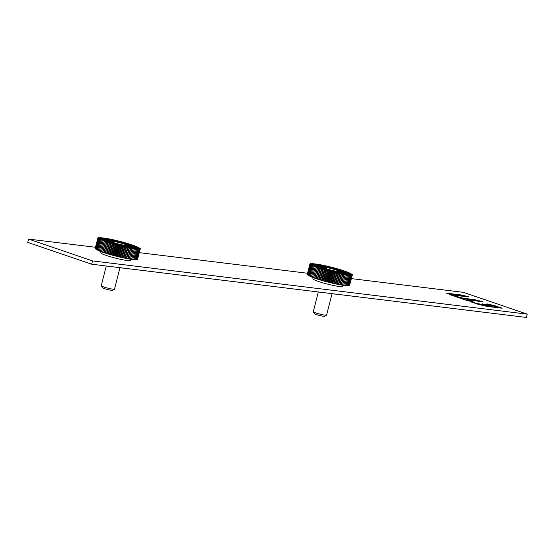 <?xml version="1.0" encoding="UTF-8"?>
<svg xmlns="http://www.w3.org/2000/svg" width="555" height="555" viewBox="0 0 555 555"><rect width="100%" height="100%" fill="white"/><g stroke="black" fill="none" stroke-linecap="round" stroke-linejoin="round"><path stroke-width="0.83" d="M332.598 268.918A7.708 0.777 -165.7 0 1 338.64 271.249A7.708 0.777 -165.7 0 1 329.739 269.772A7.708 0.777 -165.7 0 1 323.697 267.441A7.708 0.777 -165.7 0 1 332.598 268.918M329.684 269.786A7.999 0.812 14.3 0 0 338.911 271.249A7.999 0.812 14.3 0 0 332.653 268.897A7.999 0.812 14.3 0 0 323.454 267.309A7.999 0.812 14.3 0 0 326.215 268.738A7.999 0.812 14.3 0 0 329.684 269.786M329.615 269.813A8.38 0.846 -165.7 0 1 323.059 267.344A8.38 0.846 -165.7 0 1 332.723 268.884A8.38 0.846 -165.7 0 1 339.244 271.471A8.38 0.846 -165.7 0 1 329.615 269.813M329.566 269.827A8.616 0.874 14.3 0 0 339.507 271.395A8.616 0.874 14.3 0 0 332.764 268.87A8.616 0.874 14.3 0 0 322.864 267.149A8.616 0.874 14.3 0 0 325.834 268.689A8.616 0.874 14.3 0 0 329.566 269.827M329.483 269.848A9.074 0.916 -165.7 0 1 322.393 267.205A9.074 0.916 -165.7 0 1 332.847 268.842A9.074 0.916 -165.7 0 1 339.896 271.666A9.074 0.916 -165.7 0 1 329.483 269.848M329.455 269.862A9.241 0.937 14.3 0 0 340.111 271.548A9.241 0.937 14.3 0 0 332.882 268.835A9.241 0.937 14.3 0 0 322.261 266.997A9.241 0.937 14.3 0 0 325.452 268.648A9.241 0.937 14.3 0 0 329.455 269.862M329.379 269.883A9.664 0.978 -165.7 0 1 321.831 267.066A9.664 0.978 -165.7 0 1 332.958 268.807A9.664 0.978 -165.7 0 1 340.458 271.818A9.664 0.978 -165.7 0 1 329.379 269.883M329.358 269.89A9.775 0.985 14.3 0 0 340.617 271.652A9.775 0.985 14.3 0 0 332.979 268.8A9.775 0.985 14.3 0 0 321.768 266.851A9.775 0.985 14.3 0 0 325.119 268.606A9.775 0.985 14.3 0 0 329.358 269.89M340.617 271.652L340.77 271.915A9.983 1.006 -165.7 0 1 340.791 272.019M329.275 269.91A10.205 1.034 -165.7 0 1 321.303 266.941A10.205 1.034 -165.7 0 1 333.062 268.78A10.205 1.034 -165.7 0 1 340.978 271.95A10.205 1.034 -165.7 0 1 329.275 269.91M329.24 269.924A10.399 1.048 14.3 0 0 341.235 271.825A10.399 1.048 14.3 0 0 333.097 268.766A10.399 1.048 14.3 0 0 321.144 266.705A10.399 1.048 14.3 0 0 324.731 268.558A10.399 1.048 14.3 0 0 329.24 269.924M329.177 269.938A10.739 1.082 -165.7 0 1 320.783 266.802A10.739 1.082 -165.7 0 1 333.16 268.745A10.739 1.082 -165.7 0 1 341.505 272.082A10.739 1.082 -165.7 0 1 329.177 269.938M329.157 269.945A10.857 1.096 14.3 0 0 341.651 271.894A10.857 1.096 14.3 0 0 333.18 268.738A10.857 1.096 14.3 0 0 320.741 266.56A10.857 1.096 14.3 0 0 324.453 268.523A10.857 1.096 14.3 0 0 329.157 269.945M341.651 271.894L341.845 272.186A11.121 1.124 -165.7 0 1 341.88 272.318M320.332 266.83A11.121 1.124 -165.7 0 1 320.429 266.726L320.741 266.56M329.059 269.98A11.357 1.145 -165.7 0 1 320.186 266.671A11.357 1.145 -165.7 0 1 333.271 268.717A11.357 1.145 -165.7 0 1 342.088 272.248A11.357 1.145 -165.7 0 1 329.059 269.98A11.488 1.159 14.3 0 0 342.241 272.012A11.488 1.159 14.3 0 0 333.298 268.71A11.488 1.159 14.3 0 0 320.173 266.386A11.488 1.159 14.3 0 0 324.058 268.474A11.488 1.159 14.3 0 0 329.039 269.987M342.241 272.012L342.435 272.262A11.745 1.186 -165.7 0 1 342.477 272.484M319.736 266.691A11.745 1.186 -165.7 0 1 319.874 266.511L320.173 266.386M328.942 270.007A11.995 1.214 -165.7 0 1 319.604 266.553A11.995 1.214 -165.7 0 1 333.388 268.675A11.995 1.214 -165.7 0 1 342.657 272.429A11.995 1.214 -165.7 0 1 328.942 270.007M328.921 270.014A12.12 1.228 14.3 0 0 342.886 272.2A12.12 1.228 14.3 0 0 333.416 268.669A12.12 1.228 14.3 0 0 319.513 266.247A12.12 1.228 14.3 0 0 323.669 268.426A12.12 1.228 14.3 0 0 328.921 270.014M342.886 272.2L343.066 272.512A12.377 1.249 -165.7 0 1 343.101 272.651M319.111 266.532A12.377 1.249 -165.7 0 1 319.201 266.428L319.513 266.247M328.824 270.049A12.633 1.276 -165.7 0 1 318.952 266.365A12.633 1.276 -165.7 0 1 333.513 268.641A12.633 1.276 -165.7 0 1 343.316 272.574A12.633 1.276 -165.7 0 1 328.824 270.049M328.803 270.056A12.765 1.29 14.3 0 0 343.503 272.352A12.765 1.29 14.3 0 0 333.534 268.634A12.765 1.29 14.3 0 0 318.896 266.081A12.765 1.29 14.3 0 0 323.267 268.377A12.765 1.29 14.3 0 0 328.803 270.056M343.503 272.352L343.691 272.665A13.022 1.318 -165.7 0 1 343.718 272.817M318.487 266.379A13.022 1.318 -165.7 0 1 318.584 266.261L318.896 266.081M328.706 270.084A13.278 1.339 -165.7 0 1 318.334 266.213A13.278 1.339 -165.7 0 1 333.631 268.606A13.278 1.339 -165.7 0 1 343.933 272.741A13.278 1.339 -165.7 0 1 328.706 270.084A13.41 1.353 14.3 0 0 344.128 272.505A13.41 1.353 14.3 0 0 333.652 268.599A13.41 1.353 14.3 0 0 318.279 265.914A13.41 1.353 14.3 0 0 322.871 268.329A13.41 1.353 14.3 0 0 328.685 270.091M344.128 272.505L344.315 272.81A13.667 1.381 -165.7 0 1 344.343 272.977M317.862 266.233A13.667 1.381 -165.7 0 1 317.966 266.102L318.279 265.914M328.588 270.118A13.924 1.408 -165.7 0 1 317.71 266.06A13.924 1.408 -165.7 0 1 333.749 268.571A13.924 1.408 -165.7 0 1 344.551 272.9A13.924 1.408 -165.7 0 1 328.588 270.118M328.56 270.125A14.048 1.422 14.3 0 0 344.745 272.658A14.048 1.422 14.3 0 0 333.77 268.565A14.048 1.422 14.3 0 0 317.661 265.755A14.048 1.422 14.3 0 0 322.476 268.28A14.048 1.422 14.3 0 0 328.56 270.125M344.745 272.658L344.933 272.963A14.305 1.443 -165.7 0 1 344.96 273.143M317.238 266.081A14.305 1.443 -165.7 0 1 317.349 265.935L317.661 265.755M328.47 270.153A14.562 1.471 -165.7 0 1 317.092 265.907A14.562 1.471 -165.7 0 1 333.867 268.537A14.562 1.471 -165.7 0 1 345.168 273.067A14.562 1.471 -165.7 0 1 328.47 270.153A14.694 1.485 14.3 0 0 345.37 272.81A14.694 1.485 14.3 0 0 333.895 268.53A14.694 1.485 14.3 0 0 317.044 265.588A14.694 1.485 14.3 0 0 322.073 268.231A14.694 1.485 14.3 0 0 328.442 270.16M345.37 272.81L345.557 273.115A14.95 1.512 -165.7 0 1 345.585 273.31M316.614 265.928A14.95 1.512 -165.7 0 1 316.732 265.769L317.044 265.588M328.345 270.188A15.207 1.54 -165.7 0 1 316.468 265.762A15.207 1.54 -165.7 0 1 333.985 268.502A15.207 1.54 -165.7 0 1 345.786 273.233A15.207 1.54 -165.7 0 1 328.345 270.188M328.324 270.195A15.332 1.547 14.3 0 0 345.987 272.963A15.332 1.547 14.3 0 0 334.013 268.495A15.332 1.547 14.3 0 0 316.426 265.422A15.332 1.547 14.3 0 0 321.678 268.183A15.332 1.547 14.3 0 0 328.324 270.195M345.987 272.963L346.174 273.268A15.589 1.575 -165.7 0 1 346.202 273.476M315.989 265.776A15.589 1.575 -165.7 0 1 316.114 265.602L316.426 265.422M328.227 270.223A15.852 1.603 -165.7 0 1 315.85 265.609A15.852 1.603 -165.7 0 1 334.103 268.46A15.852 1.603 -165.7 0 1 346.403 273.393A15.852 1.603 -165.7 0 1 328.227 270.223A15.977 1.616 14.3 0 0 346.611 273.109A15.977 1.616 14.3 0 0 334.131 268.453A15.977 1.616 14.3 0 0 315.809 265.262A15.977 1.616 14.3 0 0 321.283 268.134A15.977 1.616 14.3 0 0 328.206 270.229M346.611 273.109L346.799 273.421A16.234 1.637 -165.7 0 1 346.82 273.636M315.365 265.623A16.234 1.637 -165.7 0 1 315.497 265.443L315.809 265.262M328.109 270.257A16.49 1.665 -165.7 0 1 315.226 265.457A16.49 1.665 -165.7 0 1 334.228 268.426A16.49 1.665 -165.7 0 1 347.021 273.56A16.49 1.665 -165.7 0 1 328.109 270.257M328.088 270.271A16.622 1.679 14.3 0 0 347.229 273.261A16.622 1.679 14.3 0 0 334.249 268.419A16.622 1.679 14.3 0 0 315.191 265.096A16.622 1.679 14.3 0 0 320.88 268.086A16.622 1.679 14.3 0 0 328.088 270.271M347.229 273.261L347.416 273.573A16.879 1.707 -165.7 0 1 347.444 273.802M314.747 265.47A16.879 1.707 -165.7 0 1 314.879 265.276L315.191 265.096M327.991 270.299A17.136 1.734 -165.7 0 1 314.609 265.304A17.136 1.734 -165.7 0 1 334.346 268.391A17.136 1.734 -165.7 0 1 347.638 273.726A17.136 1.734 -165.7 0 1 327.991 270.299M327.97 270.306A17.261 1.741 14.3 0 0 347.853 273.414A17.261 1.741 14.3 0 0 334.367 268.384A17.261 1.741 14.3 0 0 314.574 264.929A17.261 1.741 14.3 0 0 320.485 268.037A17.261 1.741 14.3 0 0 327.97 270.306M347.853 273.414L348.041 273.719A17.517 1.769 -165.7 0 1 348.061 273.969M314.123 265.318A17.517 1.769 -165.7 0 1 314.262 265.11L314.574 264.929M327.873 270.334A17.774 1.797 -165.7 0 1 313.984 265.151A17.774 1.797 -165.7 0 1 334.464 268.356A17.774 1.797 -165.7 0 1 348.262 273.886A17.774 1.797 -165.7 0 1 327.873 270.334M327.845 270.341A17.906 1.811 14.3 0 0 348.471 273.566A17.906 1.811 14.3 0 0 334.485 268.349A17.906 1.811 14.3 0 0 313.95 264.77A17.906 1.811 14.3 0 0 320.089 267.989A17.906 1.811 14.3 0 0 327.845 270.341M348.471 273.566L348.658 273.872A18.162 1.838 -165.7 0 1 348.679 274.135M313.499 265.165A18.162 1.838 -165.7 0 1 313.644 264.95L313.95 264.77M327.755 270.368A18.419 1.859 -165.7 0 1 313.367 264.999A18.419 1.859 -165.7 0 1 334.582 268.322A18.419 1.859 -165.7 0 1 348.88 274.052A18.419 1.859 -165.7 0 1 327.755 270.368M327.727 270.375A18.544 1.873 14.3 0 0 349.095 273.719A18.544 1.873 14.3 0 0 334.609 268.315A18.544 1.873 14.3 0 0 313.332 264.603A18.544 1.873 14.3 0 0 319.687 267.94A18.544 1.873 14.3 0 0 327.727 270.375M349.095 273.719L349.282 274.024A18.808 1.901 -165.7 0 1 349.296 274.295M312.874 265.012A18.808 1.901 -165.7 0 1 313.027 264.784L313.332 264.603M327.63 270.403A19.064 1.929 -165.7 0 1 312.743 264.853A19.064 1.929 -165.7 0 1 334.7 268.287A19.064 1.929 -165.7 0 1 349.497 274.219A19.064 1.929 -165.7 0 1 327.63 270.403M327.61 270.41A19.189 1.942 14.3 0 0 349.712 273.872A19.189 1.942 14.3 0 0 334.727 268.28A19.189 1.942 14.3 0 0 312.715 264.437A19.189 1.942 14.3 0 0 319.291 267.892A19.189 1.942 14.3 0 0 327.61 270.41M349.712 273.872L349.9 274.177A19.446 1.963 -165.7 0 1 349.921 274.461M312.257 264.86A19.446 1.963 -165.7 0 1 312.409 264.617L312.715 264.437M327.512 270.438A19.702 1.991 -165.7 0 1 312.125 264.7A19.702 1.991 -165.7 0 1 334.825 268.252A19.702 1.991 -165.7 0 1 350.115 274.385A19.702 1.991 -165.7 0 1 327.512 270.438M327.492 270.445A19.834 2.005 14.3 0 0 350.337 274.017A19.834 2.005 14.3 0 0 334.845 268.238A19.834 2.005 14.3 0 0 312.097 264.27A19.834 2.005 14.3 0 0 318.896 267.843A19.834 2.005 14.3 0 0 327.492 270.445M350.337 274.017L350.524 274.33A20.091 2.033 -165.7 0 1 350.538 274.628M311.632 264.714A20.091 2.033 -165.7 0 1 311.792 264.457L312.097 264.27M327.394 270.472A20.348 2.054 -165.7 0 1 311.501 264.548A20.348 2.054 -165.7 0 1 334.942 268.211A20.348 2.054 -165.7 0 1 350.732 274.545A20.348 2.054 -165.7 0 1 327.394 270.472M318.736 267.968A21.159 2.137 -165.7 0 1 318.667 267.94L316.017 278.346A21.159 2.137 14.3 0 0 316.086 278.374L318.736 267.968L319.985 268.37A21.159 2.137 14.3 0 0 320.055 268.398L321.366 268.807A21.159 2.137 14.3 0 0 321.442 268.835L322.809 269.251A21.159 2.137 14.3 0 0 322.892 269.272L324.307 269.695A21.159 2.137 14.3 0 0 324.391 269.716L325.841 270.132A21.159 2.137 14.3 0 0 325.924 270.153L327.415 270.569A21.159 2.137 14.3 0 0 327.499 270.59L329.004 270.993A21.159 2.137 14.3 0 0 329.094 271.013L330.613 271.409A21.159 2.137 14.3 0 0 330.704 271.43L332.223 271.811A21.159 2.137 14.3 0 0 332.313 271.832L333.826 272.2A21.159 2.137 14.3 0 0 333.916 272.221L335.414 272.574A21.159 2.137 14.3 0 0 335.504 272.595L336.975 272.921A21.159 2.137 14.3 0 0 337.058 272.942L338.501 273.254A21.159 2.137 14.3 0 0 338.585 273.268L339.986 273.56A21.159 2.137 14.3 0 0 340.062 273.573L341.408 273.837A21.159 2.137 14.3 0 0 341.485 273.851L342.768 274.087A21.159 2.137 14.3 0 0 342.844 274.101L344.065 274.309A21.159 2.137 14.3 0 0 344.128 274.323L345.272 274.503A21.159 2.137 14.3 0 0 345.335 274.51L346.396 274.663A21.159 2.137 -165.7 0 0 346.459 274.67L347.43 274.787A21.159 2.137 -165.7 0 0 347.486 274.794L348.36 274.885A21.159 2.137 14.3 0 0 348.408 274.885L349.185 274.94A21.159 2.137 14.3 0 0 349.227 274.94L349.9 274.968A21.159 2.137 14.3 0 0 349.934 274.968L350.496 274.954A21.159 2.137 14.3 0 0 350.524 274.954L350.975 274.912A21.159 2.137 14.3 0 0 350.996 274.905L352.21 274.975L351.669 274.572A21.159 2.137 14.3 0 0 351.676 274.572A21.159 2.137 14.3 0 0 351.676 274.565L352.425 274.67L351.655 274.392A21.159 2.137 14.3 0 0 351.648 274.385L352.335 274.468L351.509 274.184A21.159 2.137 14.3 0 0 351.495 274.17L352.113 274.232L351.232 273.948A21.159 2.137 14.3 0 0 351.218 273.934L350.836 273.677A21.159 2.137 14.3 0 0 350.815 273.664L350.323 273.386A21.159 2.137 14.3 0 0 350.288 273.365L349.692 273.067A21.159 2.137 14.3 0 0 349.65 273.046L348.942 272.72A21.159 2.137 14.3 0 0 348.894 272.706L348.082 272.359A21.159 2.137 14.3 0 0 348.034 272.339L347.118 271.978A21.159 2.137 14.3 0 0 347.062 271.957L346.056 271.582A21.159 2.137 14.3 0 0 346.001 271.561L344.905 271.173A21.159 2.137 -165.7 0 0 344.842 271.145L343.67 270.75A21.159 2.137 -165.7 0 0 343.594 270.722M317.495 267.538A21.159 2.137 -165.7 0 1 317.432 267.517L314.775 277.923A21.159 2.137 14.3 0 0 314.845 277.944L317.495 267.538L318.667 267.94M307.609 274.711L310.002 264.222L310.828 264.499A21.159 2.137 14.3 0 0 310.842 264.513L310.224 264.451L311.098 264.742A21.159 2.137 14.3 0 0 311.119 264.756L311.494 265.006A21.159 2.137 14.3 0 0 311.522 265.026L312.014 265.304A21.159 2.137 14.3 0 0 312.042 265.318L312.645 265.623A21.159 2.137 14.3 0 0 312.687 265.644L313.395 265.963A21.159 2.137 14.3 0 0 313.436 265.984L314.255 266.331A21.159 2.137 14.3 0 0 314.303 266.344L315.219 266.712A21.159 2.137 14.3 0 0 315.275 266.733L316.281 267.108A21.159 2.137 14.3 0 0 316.336 267.128L317.432 267.517M310.002 264.222L310.689 264.305A21.159 2.137 14.3 0 1 310.682 264.291L310.682 264.305M343.6 270.722L342.352 270.313A21.159 2.137 14.3 0 0 342.282 270.292L340.971 269.876A21.159 2.137 14.3 0 0 340.895 269.855L339.528 269.439A21.159 2.137 14.3 0 0 339.445 269.411L338.03 268.995A21.159 2.137 14.3 0 0 337.946 268.974L336.497 268.558A21.159 2.137 14.3 0 0 336.406 268.53L334.922 268.12A21.159 2.137 14.3 0 0 334.838 268.1L333.326 267.697A21.159 2.137 14.3 0 0 333.243 267.67L331.724 267.281A21.159 2.137 14.3 0 0 331.633 267.253L330.114 266.872A21.159 2.137 14.3 0 0 330.024 266.851L328.504 266.483A21.159 2.137 14.3 0 0 328.421 266.462L326.923 266.116A21.159 2.137 14.3 0 0 326.833 266.095L325.362 265.762A21.159 2.137 14.3 0 0 325.272 265.748L323.836 265.436A21.159 2.137 14.3 0 0 323.752 265.415L322.351 265.13A21.159 2.137 14.3 0 0 322.275 265.117L320.929 264.853A21.159 2.137 14.3 0 0 320.852 264.839L319.562 264.596A21.159 2.137 14.3 0 0 319.493 264.589L318.272 264.374A21.159 2.137 14.3 0 0 318.202 264.367L317.065 264.187A21.159 2.137 14.3 0 0 316.995 264.173L315.934 264.027A21.159 2.137 -165.7 0 0 315.878 264.02L314.907 263.902A21.159 2.137 -165.7 0 0 314.851 263.896L313.977 263.805A21.159 2.137 14.3 0 0 313.929 263.805L313.152 263.75A21.159 2.137 14.3 0 0 313.11 263.743L312.437 263.722A21.159 2.137 14.3 0 0 312.403 263.722L311.841 263.729A21.159 2.137 14.3 0 0 311.813 263.736L311.362 263.778A21.159 2.137 14.3 0 0 311.334 263.778L310.425 263.611L311.001 263.854A21.159 2.137 14.3 0 0 310.987 263.861L310.127 263.715L310.772 263.972A21.159 2.137 14.3 0 0 310.758 263.979L309.954 263.847L310.661 264.118A21.159 2.137 14.3 0 0 310.661 264.125L309.912 264.02L310.682 264.291M346.417 274.78L343.76 285.187L342.685 284.916A21.159 2.137 -165.7 0 1 342.622 284.909L341.478 284.729A21.159 2.137 -165.7 0 1 341.408 284.715L340.194 284.507A21.159 2.137 -165.7 0 1 340.118 284.493L338.834 284.257A21.159 2.137 -165.7 0 1 338.758 284.243L337.412 283.98A21.159 2.137 -165.7 0 1 337.329 283.966L335.935 283.674A21.159 2.137 -165.7 0 1 335.851 283.661L334.408 283.348A21.159 2.137 -165.7 0 1 334.325 283.327L332.847 283.001A21.159 2.137 -165.7 0 1 332.764 282.981L331.266 282.627A21.159 2.137 -165.7 0 1 331.175 282.606L329.656 282.238A21.159 2.137 -165.7 0 1 329.573 282.217L328.047 281.836A21.159 2.137 -165.7 0 1 327.963 281.815L326.444 281.42A21.159 2.137 -165.7 0 1 326.354 281.399L324.848 280.997L327.499 270.59M325.494 281.253L328.144 270.847M327.415 270.569L324.758 280.976L323.274 280.559A21.159 2.137 -165.7 0 1 323.19 280.539L321.733 280.122A21.159 2.137 -165.7 0 1 321.65 280.102L320.235 279.678A21.159 2.137 -165.7 0 1 320.159 279.658L318.792 279.241A21.159 2.137 -165.7 0 1 318.716 279.214L317.404 278.804A21.159 2.137 -165.7 0 1 317.328 278.776L316.086 278.374M347.527 274.926L344.877 285.332L343.802 285.076A21.159 2.137 14.3 0 0 343.802 285.076L346.459 274.67M348.547 275.044L345.89 285.45L344.905 285.221M349.449 275.12L346.799 285.527L345.925 285.332M350.247 275.162L347.596 285.568L346.833 285.402M350.926 275.169L348.269 285.575L347.624 285.443M351.481 275.141L348.824 285.548L348.304 285.443M351.912 275.072L349.255 285.478L348.859 285.409M352.21 274.975L349.296 285.332M352.425 274.67L349.594 285.221M307.303 274.253L309.954 263.847M307.387 274.468L309.912 264.02M307.956 274.982L307.567 274.857L310.224 264.451M308.427 275.287L307.914 275.12L310.571 264.714M309.024 275.606L308.393 275.412L311.043 265.006M309.745 275.953L308.996 275.731L311.646 265.325M310.578 276.328L309.718 276.078L312.368 265.672M311.528 276.716L310.55 276.445L313.2 266.039M315.219 266.712L312.562 277.118A21.159 2.137 -165.7 0 1 312.562 277.118L311.501 276.827L314.151 266.421M314.775 277.923L313.686 277.535A21.159 2.137 -165.7 0 1 313.624 277.514L312.548 277.236L315.205 266.83M316.017 278.346L314.845 277.944M329.004 270.993L326.354 281.399M326.444 281.42L329.094 271.013M327.152 281.69L329.802 271.284M330.613 271.409L327.963 281.815M328.047 281.836L330.704 271.43M328.824 282.113L331.474 271.707M332.223 271.811L329.573 282.217M329.656 282.238L332.313 271.832M330.489 282.523L333.139 272.116M333.826 272.2L331.175 282.606M331.266 282.627L333.916 272.221M332.14 282.918L334.797 272.512M335.414 272.574L332.764 282.981M332.847 283.001L335.504 272.595M333.777 283.293L336.427 272.887M336.975 272.921L334.325 283.327M334.408 283.348L337.058 272.942M335.373 283.647L338.03 273.24M338.501 273.254L335.851 283.661M335.935 283.674L338.585 273.268M336.934 283.973L339.584 273.566M339.986 273.56L337.329 283.966M337.412 283.98L340.062 273.573M338.439 284.271L341.089 273.865M341.408 273.837L338.758 284.243M338.834 284.257L341.485 273.851M339.882 284.548L342.532 274.142M342.768 274.087L340.118 284.493M340.194 284.507L342.844 274.101M341.256 284.791L343.913 274.385M344.065 274.309L341.408 284.715M341.478 284.729L344.128 274.323M342.553 285.006L345.203 274.6M345.272 274.503L342.622 284.909M342.685 284.916L345.335 274.51M316.281 267.108L313.624 277.514M313.686 277.535L316.336 267.128M313.7 277.653L316.35 267.246M314.942 278.09L317.599 267.683M316.267 278.534L318.924 268.127M319.985 268.37L317.328 278.776M317.404 278.804L320.055 268.398M317.668 278.985L320.325 268.578M321.366 268.807L318.716 279.214M318.792 279.241L321.442 268.835M319.139 279.436L321.789 269.029M322.809 269.251L320.159 279.658M320.235 279.678L322.892 269.272M320.665 279.893L323.315 269.487M324.307 269.695L321.65 280.102M321.733 280.122L324.391 269.716M322.24 280.351L324.89 269.945M325.841 270.132L323.19 280.539M323.274 280.559L325.924 270.153M323.849 280.802L326.5 270.396M347.381 285.52A20.563 2.074 -165.7 0 1 324.62 281.225A20.563 2.074 -165.7 0 1 309.197 275.793M343.032 285.221L342.74 286.366A15.422 1.561 -165.7 0 1 324.939 283.418A15.422 1.561 -165.7 0 1 312.853 278.749L313.152 277.604M335.74 294.101A11.135 1.124 -165.7 0 1 333.916 293.983A11.135 1.124 -165.7 0 1 331.141 293.539M332.029 293.699L326.576 315.108A6.854 0.694 -165.7 0 1 326.52 315.171L324.62 316.281A5.279 0.534 -165.7 0 1 318.57 315.226A5.279 0.534 -165.7 0 1 314.442 313.686L313.311 311.799A6.854 0.694 -165.7 0 1 313.291 311.723L318.327 291.972M326.52 315.171A6.854 0.694 -165.7 0 1 318.66 313.797A6.854 0.694 -165.7 0 1 313.311 311.799M119.963 267.725L114.503 289.134A6.854 0.694 -165.7 0 1 114.455 289.197L112.554 290.314A5.279 0.534 -165.7 0 1 106.498 289.252A5.279 0.534 -165.7 0 1 102.377 287.719L101.239 285.825A6.854 0.694 -165.7 0 1 101.225 285.749L106.262 265.998M114.455 289.197A6.854 0.694 -165.7 0 1 106.595 287.823A6.854 0.694 -165.7 0 1 101.239 285.825M123.675 268.134A11.135 1.124 -165.7 0 1 121.85 268.01A11.135 1.124 -165.7 0 1 119.068 267.565M120.525 242.944A7.708 0.777 -165.7 0 1 126.568 245.275A7.708 0.777 -165.7 0 1 117.667 243.798A7.708 0.777 -165.7 0 1 111.624 241.467A7.708 0.777 -165.7 0 1 120.525 242.944M117.611 243.818A7.999 0.812 14.3 0 0 126.838 245.282A7.999 0.812 14.3 0 0 120.581 242.93A7.999 0.812 14.3 0 0 111.388 241.342A7.999 0.812 14.3 0 0 114.15 242.764A7.999 0.812 14.3 0 0 117.611 243.818M117.542 243.839A8.38 0.846 -165.7 0 1 110.986 241.376A8.38 0.846 -165.7 0 1 120.65 242.91A8.38 0.846 -165.7 0 1 127.178 245.504A8.38 0.846 -165.7 0 1 117.542 243.839M117.5 243.853A8.616 0.874 14.3 0 0 127.435 245.421A8.616 0.874 14.3 0 0 120.699 242.896A8.616 0.874 14.3 0 0 110.792 241.182A8.616 0.874 14.3 0 0 113.761 242.722A8.616 0.874 14.3 0 0 117.5 243.853M117.417 243.881A9.074 0.916 -165.7 0 1 110.327 241.238A9.074 0.916 -165.7 0 1 120.782 242.868A9.074 0.916 -165.7 0 1 127.823 245.692A9.074 0.916 -165.7 0 1 117.417 243.881M117.382 243.888A9.241 0.937 14.3 0 0 128.038 245.574A9.241 0.937 14.3 0 0 120.81 242.861A9.241 0.937 14.3 0 0 110.195 241.03A9.241 0.937 14.3 0 0 113.38 242.674A9.241 0.937 14.3 0 0 117.382 243.888M117.306 243.909A9.664 0.978 -165.7 0 1 109.758 241.092A9.664 0.978 -165.7 0 1 120.893 242.833A9.664 0.978 -165.7 0 1 128.385 245.844A9.664 0.978 -165.7 0 1 117.306 243.909M117.285 243.916A9.775 0.985 14.3 0 0 128.545 245.685A9.775 0.985 14.3 0 0 120.914 242.826A9.775 0.985 14.3 0 0 109.696 240.877A9.775 0.985 14.3 0 0 113.047 242.632A9.775 0.985 14.3 0 0 117.285 243.916M128.545 245.685L128.698 245.941A9.983 1.006 -165.7 0 1 128.718 246.045M117.209 243.936A10.205 1.034 -165.7 0 1 109.238 240.967A10.205 1.034 -165.7 0 1 120.99 242.806A10.205 1.034 -165.7 0 1 128.906 245.983A10.205 1.034 -165.7 0 1 117.209 243.936M117.167 243.95A10.399 1.048 14.3 0 0 129.162 245.851A10.399 1.048 14.3 0 0 121.025 242.792A10.399 1.048 14.3 0 0 109.071 240.731A10.399 1.048 14.3 0 0 112.665 242.584A10.399 1.048 14.3 0 0 117.167 243.95M117.105 243.971A10.739 1.082 -165.7 0 1 108.711 240.828A10.739 1.082 -165.7 0 1 121.087 242.778A10.739 1.082 -165.7 0 1 129.433 246.115A10.739 1.082 -165.7 0 1 117.105 243.971M117.084 243.978A10.857 1.096 14.3 0 0 129.579 245.921A10.857 1.096 14.3 0 0 121.108 242.771A10.857 1.096 14.3 0 0 108.676 240.593A10.857 1.096 14.3 0 0 112.381 242.549A10.857 1.096 14.3 0 0 117.084 243.978M129.579 245.921L129.78 246.219A11.121 1.124 -165.7 0 1 129.815 246.351M108.267 240.856A11.121 1.124 -165.7 0 1 108.364 240.759L108.676 240.593M116.994 244.006A11.357 1.145 -165.7 0 1 108.121 240.697A11.357 1.145 -165.7 0 1 121.205 242.743A11.357 1.145 -165.7 0 1 130.023 246.281A11.357 1.145 -165.7 0 1 116.994 244.006M116.966 244.013A11.488 1.159 14.3 0 0 130.168 246.038A11.488 1.159 14.3 0 0 121.226 242.736A11.488 1.159 14.3 0 0 108.1 240.412A11.488 1.159 14.3 0 0 111.992 242.5A11.488 1.159 14.3 0 0 116.966 244.013M130.168 246.038L130.369 246.288A11.745 1.186 -165.7 0 1 130.404 246.517M107.663 240.717A11.745 1.186 -165.7 0 1 107.809 240.537L108.1 240.412M116.876 244.04A11.995 1.214 -165.7 0 1 107.531 240.579A11.995 1.214 -165.7 0 1 121.323 242.708A11.995 1.214 -165.7 0 1 130.591 246.462A11.995 1.214 -165.7 0 1 116.876 244.04M116.848 244.047A12.12 1.228 14.3 0 0 130.814 246.233A12.12 1.228 14.3 0 0 121.344 242.701A12.12 1.228 14.3 0 0 107.441 240.273A12.12 1.228 14.3 0 0 111.597 242.452A12.12 1.228 14.3 0 0 116.848 244.047M130.814 246.233L131.001 246.538A12.377 1.249 -165.7 0 1 131.029 246.677M107.039 240.565A12.377 1.249 -165.7 0 1 107.136 240.454L107.441 240.273M116.758 244.075A12.633 1.276 -165.7 0 1 106.886 240.391A12.633 1.276 -165.7 0 1 121.441 242.667A12.633 1.276 -165.7 0 1 131.251 246.6A12.633 1.276 -165.7 0 1 116.758 244.075M116.73 244.082A12.765 1.29 14.3 0 0 131.438 246.378A12.765 1.29 14.3 0 0 121.462 242.66A12.765 1.29 14.3 0 0 106.824 240.107A12.765 1.29 14.3 0 0 111.201 242.403A12.765 1.29 14.3 0 0 116.73 244.082M131.438 246.378L131.618 246.691A13.022 1.318 -165.7 0 1 131.653 246.843M106.414 240.412A13.022 1.318 -165.7 0 1 106.518 240.287L106.824 240.107M116.633 244.11A13.278 1.339 -165.7 0 1 106.262 240.239A13.278 1.339 -165.7 0 1 121.559 242.632A13.278 1.339 -165.7 0 1 131.868 246.767A13.278 1.339 -165.7 0 1 116.633 244.11M116.612 244.117A13.41 1.353 14.3 0 0 132.055 246.531A13.41 1.353 14.3 0 0 121.587 242.625A13.41 1.353 14.3 0 0 106.206 239.947A13.41 1.353 14.3 0 0 110.799 242.355A13.41 1.353 14.3 0 0 116.612 244.117M132.055 246.531L132.243 246.843A13.667 1.381 -165.7 0 1 132.27 247.01M105.79 240.259A13.667 1.381 -165.7 0 1 105.894 240.128L106.206 239.947M116.515 244.144A13.924 1.408 -165.7 0 1 105.644 240.093A13.924 1.408 -165.7 0 1 121.677 242.597A13.924 1.408 -165.7 0 1 132.485 246.933A13.924 1.408 -165.7 0 1 116.515 244.144M116.494 244.151A14.048 1.422 14.3 0 0 132.68 246.684A14.048 1.422 14.3 0 0 121.705 242.59A14.048 1.422 14.3 0 0 105.589 239.781A14.048 1.422 14.3 0 0 110.403 242.306A14.048 1.422 14.3 0 0 116.494 244.151M132.68 246.684L132.86 246.996A14.305 1.443 -165.7 0 1 132.895 247.176M105.166 240.107A14.305 1.443 -165.7 0 1 105.277 239.961L105.589 239.781M116.397 244.179A14.562 1.471 -165.7 0 1 105.02 239.94A14.562 1.471 -165.7 0 1 121.802 242.563A14.562 1.471 -165.7 0 1 133.103 247.093A14.562 1.471 -165.7 0 1 116.397 244.179M116.377 244.186A14.694 1.485 14.3 0 0 133.297 246.836A14.694 1.485 14.3 0 0 121.822 242.556A14.694 1.485 14.3 0 0 104.971 239.614A14.694 1.485 14.3 0 0 110.008 242.257A14.694 1.485 14.3 0 0 116.377 244.186M133.297 246.836L133.484 247.142A14.95 1.512 -165.7 0 1 133.512 247.336M104.541 239.954A14.95 1.512 -165.7 0 1 104.659 239.795L104.971 239.614M116.279 244.214A15.207 1.54 -165.7 0 1 104.402 239.788A15.207 1.54 -165.7 0 1 121.92 242.528A15.207 1.54 -165.7 0 1 133.72 247.259A15.207 1.54 -165.7 0 1 116.279 244.214M116.252 244.228A15.332 1.547 14.3 0 0 133.921 246.989A15.332 1.547 14.3 0 0 121.94 242.521A15.332 1.547 14.3 0 0 104.354 239.455A15.332 1.547 14.3 0 0 109.606 242.209A15.332 1.547 14.3 0 0 116.252 244.228M133.921 246.989L134.102 247.294A15.589 1.575 -165.7 0 1 134.13 247.502M103.924 239.802A15.589 1.575 -165.7 0 1 104.042 239.635L104.354 239.455M116.161 244.255A15.852 1.603 -165.7 0 1 103.778 239.635A15.852 1.603 -165.7 0 1 122.038 242.493A15.852 1.603 -165.7 0 1 134.338 247.426A15.852 1.603 -165.7 0 1 116.161 244.255M116.134 244.262A15.977 1.616 14.3 0 0 134.539 247.142A15.977 1.616 14.3 0 0 122.058 242.486A15.977 1.616 14.3 0 0 103.736 239.288A15.977 1.616 14.3 0 0 109.21 242.16A15.977 1.616 14.3 0 0 116.134 244.262M134.539 247.142L134.726 247.447A16.234 1.637 -165.7 0 1 134.754 247.669M103.299 239.649A16.234 1.637 -165.7 0 1 103.424 239.469L103.736 239.288M116.044 244.29A16.49 1.665 -165.7 0 1 103.161 239.482A16.49 1.665 -165.7 0 1 122.156 242.459A16.49 1.665 -165.7 0 1 134.955 247.585A16.49 1.665 -165.7 0 1 116.044 244.29A16.622 1.679 14.3 0 0 135.163 247.294A16.622 1.679 14.3 0 0 122.183 242.452A16.622 1.679 14.3 0 0 103.119 239.122A16.622 1.679 14.3 0 0 108.815 242.112A16.622 1.679 14.3 0 0 116.016 244.297M135.163 247.294L135.344 247.599A16.879 1.707 -165.7 0 1 135.371 247.835M102.675 239.496A16.879 1.707 -165.7 0 1 102.807 239.302L103.119 239.122M115.919 244.325A17.136 1.734 -165.7 0 1 102.536 239.33A17.136 1.734 -165.7 0 1 122.273 242.417A17.136 1.734 -165.7 0 1 135.573 247.752A17.136 1.734 -165.7 0 1 115.919 244.325M115.898 244.332A17.261 1.741 14.3 0 0 135.781 247.44A17.261 1.741 14.3 0 0 122.301 242.41A17.261 1.741 14.3 0 0 102.502 238.962A17.261 1.741 14.3 0 0 108.412 242.063A17.261 1.741 14.3 0 0 115.898 244.332M135.781 247.44L135.968 247.752A17.517 1.769 -165.7 0 1 135.989 247.995M102.051 239.344A17.517 1.769 -165.7 0 1 102.189 239.143L102.502 238.962M115.801 244.36A17.774 1.797 -165.7 0 1 101.919 239.184A17.774 1.797 -165.7 0 1 122.391 242.382A17.774 1.797 -165.7 0 1 136.19 247.918A17.774 1.797 -165.7 0 1 115.801 244.36A17.906 1.811 14.3 0 0 136.405 247.592A17.906 1.811 14.3 0 0 122.419 242.375A17.906 1.811 14.3 0 0 101.884 238.796A17.906 1.811 14.3 0 0 108.017 242.015A17.906 1.811 14.3 0 0 115.78 244.367M136.405 247.592L136.592 247.905A18.162 1.838 -165.7 0 1 136.613 248.161M101.433 239.191A18.162 1.838 -165.7 0 1 101.572 238.976L101.884 238.796M115.683 244.394A18.419 1.859 -165.7 0 1 101.294 239.032A18.419 1.859 -165.7 0 1 122.516 242.348A18.419 1.859 -165.7 0 1 136.807 248.078A18.419 1.859 -165.7 0 1 115.683 244.394M115.662 244.401A18.544 1.873 14.3 0 0 137.023 247.745A18.544 1.873 14.3 0 0 122.537 242.341A18.544 1.873 14.3 0 0 101.267 238.629A18.544 1.873 14.3 0 0 107.621 241.966A18.544 1.873 14.3 0 0 115.662 244.401M137.023 247.745L137.21 248.05A18.808 1.901 -165.7 0 1 137.231 248.328M100.809 239.045A18.808 1.901 -165.7 0 1 100.955 238.81L101.267 238.629M115.565 244.429A19.064 1.929 -165.7 0 1 100.677 238.879A19.064 1.929 -165.7 0 1 122.634 242.313A19.064 1.929 -165.7 0 1 137.425 248.245A19.064 1.929 -165.7 0 1 115.565 244.429M115.537 244.436A19.189 1.942 14.3 0 0 137.647 247.898A19.189 1.942 14.3 0 0 122.655 242.306A19.189 1.942 14.3 0 0 100.649 238.463A19.189 1.942 14.3 0 0 107.219 241.918A19.189 1.942 14.3 0 0 115.537 244.436M137.647 247.898L137.834 248.203A19.446 1.963 -165.7 0 1 137.848 248.487M100.184 238.893A19.446 1.963 -165.7 0 1 100.337 238.65L100.649 238.463M115.447 244.471A19.702 1.991 -165.7 0 1 100.053 238.726A19.702 1.991 -165.7 0 1 122.752 242.278A19.702 1.991 -165.7 0 1 138.042 248.411A19.702 1.991 -165.7 0 1 115.447 244.471M115.419 244.477A19.834 2.005 14.3 0 0 138.264 248.05A19.834 2.005 14.3 0 0 122.773 242.271A19.834 2.005 14.3 0 0 100.032 238.303A19.834 2.005 14.3 0 0 106.824 241.869A19.834 2.005 14.3 0 0 115.419 244.477M138.264 248.05L138.452 248.356A20.091 2.033 -165.7 0 1 138.466 248.654M99.56 238.74A20.091 2.033 -165.7 0 1 99.72 238.483L100.032 238.303M115.329 244.505A20.348 2.054 -165.7 0 1 99.435 238.574A20.348 2.054 -165.7 0 1 122.87 242.244A20.348 2.054 -165.7 0 1 138.66 248.578A20.348 2.054 -165.7 0 1 115.329 244.505M106.671 241.994A21.159 2.137 -165.7 0 1 106.602 241.973L103.945 252.379A21.159 2.137 14.3 0 0 104.014 252.4L106.671 241.994L107.913 242.403A21.159 2.137 14.3 0 0 107.989 242.424L109.293 242.84A21.159 2.137 14.3 0 0 109.37 242.861L110.736 243.277A21.159 2.137 14.3 0 0 110.82 243.305L112.235 243.721A21.159 2.137 14.3 0 0 112.318 243.742L113.775 244.158A21.159 2.137 14.3 0 0 113.858 244.186L115.343 244.595A21.159 2.137 14.3 0 0 115.426 244.616L116.939 245.019A21.159 2.137 14.3 0 0 117.022 245.046L118.541 245.435A21.159 2.137 14.3 0 0 118.631 245.463L120.157 245.844A21.159 2.137 14.3 0 0 120.241 245.865L121.76 246.233A21.159 2.137 14.3 0 0 121.843 246.253L123.349 246.6A21.159 2.137 14.3 0 0 123.432 246.621L124.91 246.954A21.159 2.137 14.3 0 0 124.993 246.968L126.436 247.28A21.159 2.137 14.3 0 0 126.512 247.301L127.914 247.585A21.159 2.137 14.3 0 0 127.99 247.599L129.336 247.863A21.159 2.137 14.3 0 0 129.412 247.877L130.702 248.12A21.159 2.137 14.3 0 0 130.772 248.127L131.993 248.342A21.159 2.137 14.3 0 0 132.062 248.349L133.207 248.529A21.159 2.137 14.3 0 0 133.269 248.543L134.331 248.689A21.159 2.137 -165.7 0 0 134.386 248.696L135.358 248.813A21.159 2.137 -165.7 0 0 135.413 248.82L136.294 248.911A21.159 2.137 14.3 0 0 136.336 248.917L137.113 248.966A21.159 2.137 14.3 0 0 137.154 248.973L137.827 248.994A21.159 2.137 14.3 0 0 137.862 248.994L138.424 248.987A21.159 2.137 14.3 0 0 138.459 248.98L139.839 249.105L139.492 248.744A21.159 2.137 14.3 0 0 139.506 248.737L140.311 248.869L139.582 248.425A21.159 2.137 14.3 0 0 139.576 248.411L140.262 248.494L139.437 248.217A21.159 2.137 14.3 0 0 139.423 248.203L140.047 248.265L139.166 247.974A21.159 2.137 14.3 0 0 139.145 247.96L138.771 247.71A21.159 2.137 14.3 0 0 138.743 247.69L138.25 247.412A21.159 2.137 14.3 0 0 138.223 247.398L137.619 247.093A21.159 2.137 14.3 0 0 137.584 247.079L136.87 246.753A21.159 2.137 14.3 0 0 136.828 246.732L136.01 246.385A21.159 2.137 14.3 0 0 135.961 246.371L135.052 246.004A21.159 2.137 14.3 0 0 134.997 245.983L133.991 245.608A21.159 2.137 14.3 0 0 133.928 245.588L132.839 245.199A21.159 2.137 -165.7 0 0 132.77 245.178L131.597 244.776A21.159 2.137 -165.7 0 0 131.528 244.748L130.286 244.346A21.159 2.137 14.3 0 0 130.21 244.318L128.899 243.909A21.159 2.137 14.3 0 0 128.822 243.881L127.456 243.465A21.159 2.137 14.3 0 0 127.379 243.444L125.964 243.021A21.159 2.137 14.3 0 0 125.881 243L124.424 242.584A21.159 2.137 14.3 0 0 124.341 242.563L122.856 242.153A21.159 2.137 14.3 0 0 122.766 242.126L121.261 241.723A21.159 2.137 14.3 0 0 121.17 241.702L119.651 241.307A21.159 2.137 14.3 0 0 119.568 241.286L118.042 240.905A21.159 2.137 14.3 0 0 117.951 240.884L116.439 240.516A21.159 2.137 14.3 0 0 116.349 240.495L114.85 240.142A21.159 2.137 14.3 0 0 114.767 240.121L113.289 239.795A21.159 2.137 14.3 0 0 113.206 239.774L111.763 239.462A21.159 2.137 14.3 0 0 111.68 239.448L110.285 239.156A21.159 2.137 14.3 0 0 110.202 239.143L108.856 238.879A21.159 2.137 14.3 0 0 108.78 238.865L107.497 238.629A21.159 2.137 14.3 0 0 107.42 238.615L106.206 238.407A21.159 2.137 14.3 0 0 106.137 238.393L104.992 238.213A21.159 2.137 14.3 0 0 104.93 238.206L103.868 238.053A21.159 2.137 -165.7 0 0 103.813 238.046L102.835 237.928A21.159 2.137 -165.7 0 0 102.779 237.922L101.905 237.831A21.159 2.137 14.3 0 0 101.856 237.831L101.079 237.776A21.159 2.137 14.3 0 0 101.038 237.776L100.365 237.748A21.159 2.137 14.3 0 0 100.33 237.748L99.768 237.762A21.159 2.137 14.3 0 0 99.74 237.762L98.055 237.741L98.596 238.144A21.159 2.137 14.3 0 0 98.589 238.15L97.84 238.046L98.617 238.324A21.159 2.137 14.3 0 0 98.617 238.331L97.93 238.248L99.033 238.768A21.159 2.137 14.3 0 0 99.047 238.782L99.428 239.038A21.159 2.137 14.3 0 0 99.449 239.052L99.942 239.33A21.159 2.137 14.3 0 0 99.976 239.351L100.58 239.649A21.159 2.137 14.3 0 0 100.615 239.67L101.329 239.996A21.159 2.137 14.3 0 0 101.371 240.01L102.182 240.357A21.159 2.137 14.3 0 0 102.231 240.377L103.147 240.738A21.159 2.137 14.3 0 0 103.202 240.759L104.208 241.134A21.159 2.137 14.3 0 0 104.271 241.154L105.36 241.55L102.71 251.956L101.614 251.561A21.159 2.137 -165.7 0 1 101.558 251.54L100.483 251.262L103.133 240.856M102.71 251.949A21.159 2.137 14.3 0 0 102.772 251.977L105.429 241.571L106.602 241.973M134.345 248.806L131.695 259.213L130.619 258.949A21.159 2.137 -165.7 0 1 130.55 258.935L129.405 258.755A21.159 2.137 -165.7 0 1 129.343 258.748L128.122 258.533A21.159 2.137 -165.7 0 1 128.052 258.526L126.762 258.283A21.159 2.137 -165.7 0 1 126.686 258.269L125.34 258.006A21.159 2.137 -165.7 0 1 125.263 257.992L123.862 257.707A21.159 2.137 -165.7 0 1 123.779 257.686L122.336 257.374A21.159 2.137 -165.7 0 1 122.253 257.36L120.782 257.027A21.159 2.137 -165.7 0 1 120.692 257.007L119.193 256.66A21.159 2.137 -165.7 0 1 119.103 256.639L117.591 256.271A21.159 2.137 -165.7 0 1 117.5 256.25L115.981 255.869A21.159 2.137 -165.7 0 1 115.891 255.841L114.372 255.453A21.159 2.137 -165.7 0 1 114.281 255.425L112.776 255.023L115.426 244.616M113.421 255.279L116.078 244.873M115.343 244.595L112.693 255.002L111.208 254.592A21.159 2.137 -165.7 0 1 111.118 254.565L109.668 254.148A21.159 2.137 -165.7 0 1 109.585 254.128L108.169 253.711A21.159 2.137 -165.7 0 1 108.086 253.684L106.72 253.267A21.159 2.137 -165.7 0 1 106.643 253.246L105.332 252.83A21.159 2.137 -165.7 0 1 105.263 252.809L104.014 252.4M131.722 259.102A21.159 2.137 14.3 0 0 131.736 259.102L134.386 248.696M135.462 248.959L132.805 259.365L131.736 259.102M136.475 249.07L133.824 259.476L132.839 259.247M137.383 249.146L134.726 259.553L133.852 259.358M138.174 249.188L135.524 259.594L134.761 259.435M138.854 249.195L136.204 259.601L135.559 259.469M139.409 249.167L136.759 259.574L136.232 259.469M139.839 249.105L137.189 259.511L136.794 259.435M140.137 249.001L137.224 259.365M140.353 248.696L137.529 259.254M95.231 248.286L97.881 237.88M95.321 248.501L97.84 238.046M95.536 248.744L97.93 238.248M95.883 249.015L95.502 248.89L98.152 238.483M96.355 249.313L95.849 249.153L98.499 238.747M96.958 249.639L96.327 249.445L98.977 239.038M97.673 249.986L96.924 249.764L99.574 239.358M98.513 250.354L97.645 250.104L100.295 239.698M99.456 250.742L98.478 250.472L101.135 240.065M100.51 251.151A21.159 2.137 -165.7 0 1 100.497 251.144L99.428 250.86L102.078 240.454M103.945 252.379L102.772 251.977M116.939 245.019L114.281 255.425M114.372 255.453L117.022 245.046M115.086 255.716L117.736 245.31M118.541 245.435L115.891 255.841M115.981 255.869L118.631 245.463M116.751 256.139L119.401 245.733M120.157 245.844L117.5 256.25M117.591 256.271L120.241 245.865M118.416 256.556L121.073 246.149M121.76 246.233L119.103 256.639M119.193 256.66L121.843 246.253M120.074 256.944L122.724 246.538M123.349 246.6L120.692 257.007M120.782 257.027L123.432 246.621M121.705 257.319L124.355 246.913M124.91 246.954L122.253 257.36M122.336 257.374L124.993 246.968M123.307 257.673L125.957 247.266M126.436 247.28L123.779 257.686M123.862 257.707L126.512 247.301M124.861 257.999L127.518 247.592M127.914 247.585L125.263 257.992M125.34 258.006L127.99 247.599M126.367 258.304L129.024 247.898M129.336 247.863L126.686 258.269M126.762 258.283L129.412 247.877M127.81 258.575L130.467 248.168M130.702 248.12L128.052 258.526M128.122 258.533L130.772 248.127M129.19 258.824L131.84 248.418M131.993 248.342L129.343 258.748M129.405 258.755L132.062 248.349M130.481 259.032L133.138 248.626M133.207 248.529L130.55 258.935M130.619 258.949L133.269 248.543M103.147 240.738L100.497 251.144M104.208 241.134L101.558 251.54M101.614 251.561L104.271 241.154M101.634 251.686L104.284 241.279M102.876 252.116L105.526 241.709M104.201 252.56L106.851 242.153M107.913 242.403L105.263 252.809M105.332 252.83L107.989 242.424M105.603 253.011L108.253 242.604M109.293 242.84L106.643 253.246M106.72 253.267L109.37 242.861M107.066 253.469L109.723 243.062M110.736 243.277L108.086 253.684M108.169 253.711L110.82 243.305M108.593 253.926L111.243 243.52M112.235 243.721L109.585 254.128M109.668 254.148L112.318 243.742M110.168 254.377L112.818 243.971M113.775 244.158L111.118 254.565M111.208 254.592L113.858 244.186M111.784 254.835L114.434 244.429M135.309 259.553A20.563 2.074 -165.7 0 1 112.547 255.251A20.563 2.074 -165.7 0 1 97.132 249.819M130.966 259.247L130.675 260.392A15.422 1.561 -165.7 0 1 112.873 257.444A15.422 1.561 -165.7 0 1 100.788 252.775L101.079 251.63M465.707 296.613L460.74 295.433L449.182 294.018M468.184 300.595L469.696 301.115M479.596 301.351L474.629 300.172L463.161 298.77L454.052 296.127M485.556 305.132L492.569 306.513L492.895 305.985L482.073 303.814L485.563 305.09L482.233 304.716L471.174 301.927L477.862 304.216L486.978 306.402L502.136 308.226L494.554 305.632L486.881 303.849L492.895 305.985M499.882 307.976L491.224 305.375M481.074 304.993L475.517 303.453M481.99 305.215L485.243 305.618L485.563 305.09M351.419 278.624L463.335 292.332L527.25 314.151L92.505 260.905L28.589 239.094L95.488 247.28M139.347 252.657L307.553 273.254M468.295 296.925L454.15 295.198L445.963 293.089L460.872 294.913L461.427 295.017L461.295 295.544M468.358 296.696L461.427 295.017M482.954 301.76L474.761 299.651L463.293 298.25L449.71 294.601L465.895 300.165L473.429 302.017L468.344 299.971L482.954 301.76M28.589 239.094L27.75 242.396L91.665 264.208L526.411 317.453L527.25 314.151M92.505 260.905L91.665 264.208M460.74 295.433L460.872 294.913M468.455 300.123L468.323 300.644M457.251 296.897L457.382 296.377M457.986 296.55L457.854 297.071M462.01 298.493L462.142 297.966M463.293 298.25L463.161 298.77M474.629 300.172L474.761 299.651M475.316 299.762L475.184 300.283M492.569 306.513L492.708 305.992M494.422 306.152L494.554 305.632M495.157 305.798L495.018 306.318M478.715 304.223L478.847 303.703M479.444 303.876L479.312 304.397M480.949 304.952L481.081 304.431M482.233 304.716L482.101 305.236M485.243 305.618L485.375 305.097M489.614 306.11L489.746 305.59M490.301 305.701L490.169 306.221M468.025 300.498L468.156 299.977"/></g></svg>
